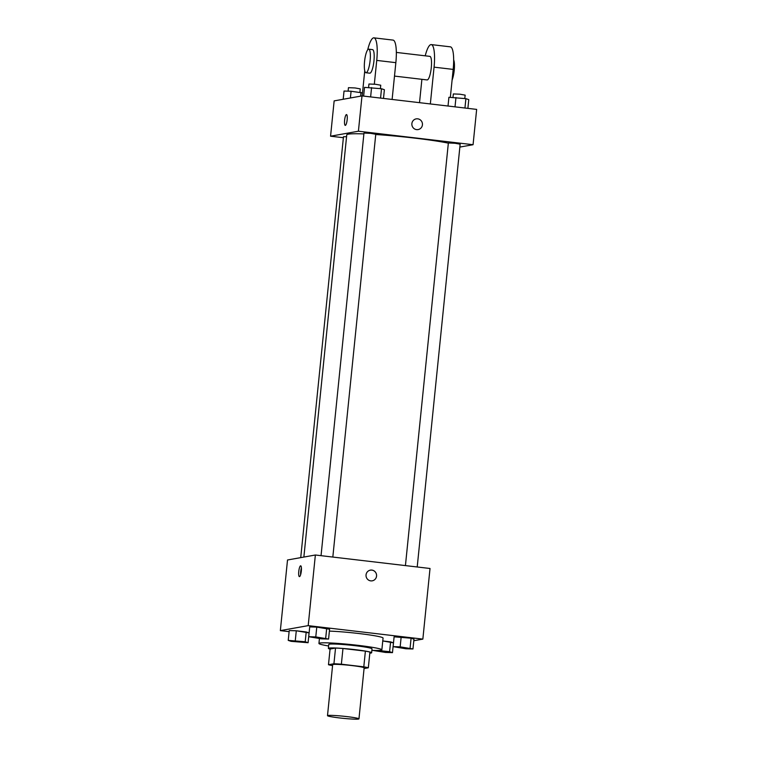 <?xml version="1.0" encoding="UTF-8"?>
<svg xmlns="http://www.w3.org/2000/svg" width="757" height="757" viewBox="0 0 757 757"><rect width="100%" height="100%" fill="white"/><g stroke="black" fill="none" stroke-linecap="round" stroke-linejoin="round"><path stroke-width="1.14" d="M327.942 715.469A15.812 1.069 5.8 0 1 345.145 716.406A15.812 1.069 5.8 0 1 358.96 718.866A15.812 1.069 5.8 0 1 343.12 718.327A15.812 1.069 5.8 0 1 327.497 715.677A15.812 1.069 5.8 0 1 327.942 715.469M327.497 715.677L332.673 664.665A15.812 1.069 5.8 0 1 333.118 664.466A15.812 1.069 5.8 0 1 350.33 665.394A15.812 1.069 5.8 0 1 364.136 667.854L358.96 718.866M364.07 668.554L368.328 667.797A21.234 1.429 5.8 0 0 363.795 666.832L341.369 664.192A21.234 1.429 5.8 0 0 333.932 663.747L328.481 664.722A21.234 1.429 5.8 0 0 332.578 665.611M363.795 666.832L365.394 651.134L342.968 648.494L341.369 664.192M333.932 663.747L335.531 648.058L330.08 649.033L328.481 664.722M335.531 648.058A21.234 1.429 5.8 0 1 342.968 648.494M365.394 651.134A21.234 1.429 5.8 0 1 369.927 652.099L368.328 667.797M369.813 653.159A21.745 1.467 -174.2 0 0 371.63 652.761A21.745 1.467 -174.2 0 0 355.109 649.648A21.745 1.467 -174.2 0 0 328.368 648.371A21.745 1.467 -174.2 0 0 330.071 649.118M328.368 648.371L328.765 644.444A21.745 1.467 5.8 0 1 329.38 644.169A21.745 1.467 5.8 0 1 355.506 645.73A21.745 1.467 5.8 0 1 372.028 648.834L371.63 652.761M328.614 645.986A31.624 2.129 5.8 0 1 318.934 643.441A31.624 2.129 5.8 0 1 319.823 643.043A31.624 2.129 5.8 0 1 354.248 644.907A31.624 2.129 5.8 0 1 381.859 649.837A31.624 2.129 5.8 0 1 371.876 650.377M329.39 631.111A31.624 2.129 5.8 0 1 363.767 634.129A31.624 2.129 5.8 0 1 383.061 638.066L381.859 649.837M412.972 648.976L413.965 639.163L411.089 638.208L394.104 636.826L393.11 646.639L405.913 648.768L412.972 648.976L400.16 646.847L393.11 646.639M372.927 650.414L385.427 652.43L392.476 652.648L393.47 642.835L382.768 640.952L390.593 641.879L389.6 651.682L377.8 650.462M413.805 640.734L422.851 639.116L308.194 625.632L280.345 630.619L289.117 631.65M328.585 639.05L329.579 629.237L316.776 627.108L309.717 626.9L308.724 636.713L321.526 638.842L328.585 639.05L315.773 636.921L308.724 636.713M308.09 642.721L309.083 632.909L296.28 630.78L289.231 630.572L288.228 640.384L291.104 641.34L308.09 642.721L305.213 641.756L288.228 640.384M422.851 639.116L430.023 568.488L315.366 555.004L308.194 625.632M366.047 574.866A5.431 5.28 -100.2 0 1 376.494 574.554A5.431 5.28 -100.2 0 1 372.255 580.827A5.431 5.28 -100.2 0 1 366.047 574.866M315.366 555.004L287.518 559.991L280.345 630.619M300.595 565.829A5.431 1.24 96.7 0 1 300.68 565.829A5.431 1.24 96.7 0 1 301.286 571.374A5.431 1.24 96.7 0 1 299.412 576.626A5.431 1.24 96.7 0 1 298.788 571.27A5.431 1.24 96.7 0 1 300.595 565.829M300.614 574.724A5.431 1.24 96.7 0 1 301.409 567.958M370.343 570.125A5.431 5.28 -100.2 0 1 376.494 574.554A5.431 5.28 -100.2 0 1 372.255 580.827M303.869 557.057L346.753 134.86A55.346 3.728 5.8 0 1 348.315 134.159A55.346 3.728 5.8 0 1 363.89 133.904M375.746 134.519A55.346 3.728 5.8 0 1 448.343 143.158M346.574 136.695L343.479 136.724L300.728 557.625M405.43 565.593L448.362 142.988L454.976 143.262L460.152 144.18L417.211 566.984M321.044 555.666L363.975 133.062L370.589 133.336L375.765 134.254L332.825 557.057M361.997 95.902L476.655 109.396L473.068 144.71L459.859 147.076L473.068 144.71L358.411 131.216L330.563 136.203L343.375 137.708L330.563 136.203L334.149 100.889L361.997 95.902L358.411 131.216L330.563 136.203M292.259 640.952L304.049 642.163M309.083 632.909L306.207 631.953L305.213 641.756M306.207 631.953L296.28 630.78L295.287 640.592M296.28 630.78L289.231 630.572M392.476 652.648L389.6 651.682M376.645 650.906L388.445 652.08M393.47 642.835L390.593 641.879M312.925 637.205L324.554 638.511L312.925 637.205M329.579 629.237L326.702 628.282L325.709 638.094M326.702 628.282L316.776 627.108L315.773 636.921M316.776 627.108L309.717 626.9M312.755 637.28L324.554 638.511M397.311 647.131L408.941 648.408L402.998 648.238L397.311 647.131M413.965 639.163L411.089 638.208L410.095 648.02M411.089 638.208L401.163 637.044L400.16 646.847M401.163 637.044L394.104 636.826M397.141 647.207L408.931 648.437M362.499 92.912L351.087 91.247L344.028 91.039L343.195 99.271M361.013 92.411L360.635 96.148M351.087 91.247L350.396 97.984M348.106 91.152L348.457 87.68L355.08 87.954L360.256 88.881L359.916 92.288M383.496 98.429L384.386 89.704L381.509 88.739L364.524 87.367L363.634 96.101M381.509 88.739L380.563 98.088M371.573 87.575L370.627 96.915M368.602 87.49L368.952 84.008L375.576 84.282L380.752 85.21L380.402 88.616M467.883 108.365L468.772 99.631L465.896 98.665L448.91 97.293L448.021 106.027M465.896 98.665L464.94 108.014M455.96 97.502L455.014 106.851M452.989 97.416L453.339 93.934L459.963 94.209L465.139 95.136L464.789 98.542M346.517 114.581A5.431 1.24 -83.3 0 0 344.653 119.833A5.431 1.24 -83.3 0 0 345.249 125.378A5.431 1.24 96.7 0 1 344.653 119.833A5.431 1.24 96.7 0 1 346.517 114.581A5.431 1.24 96.7 0 1 347.16 119.748A5.431 1.24 96.7 0 1 345.249 125.378M418.091 129.579A5.431 5.28 79.8 0 0 417.684 118.83A5.431 5.28 -100.2 0 1 418.091 129.579A5.431 5.28 -100.2 0 1 411.94 125.16A5.431 5.28 -100.2 0 1 417.684 118.83A5.431 5.28 79.8 0 0 416.18 118.877M473.068 144.71L358.411 131.216M392.117 99.451L395.854 62.661A23.722 5.431 -83.3 0 0 393.053 40.102L373.939 37.85A23.722 5.431 96.7 0 1 376.74 60.409L374.327 84.159M429.692 56.378A11.857 2.716 96.7 0 1 429.881 56.368A11.857 2.716 96.7 0 1 431.197 68.471A11.857 2.716 96.7 0 1 427.109 79.93L394.482 76.088M421.895 79.315L419.52 102.668M425.216 55.819A23.722 5.431 96.7 0 1 431.272 44.597A23.722 5.431 96.7 0 1 434.064 67.155L430.336 103.946M372.368 49.631A11.857 2.716 96.7 0 1 372.558 49.631A11.857 2.716 96.7 0 1 373.863 61.724A11.857 2.716 96.7 0 1 369.785 73.183L365.962 72.738A11.857 2.716 96.7 0 1 364.609 61.043A11.857 2.716 96.7 0 1 368.545 49.186A11.857 2.716 96.7 0 1 368.735 49.177A11.857 2.716 96.7 0 1 370.041 61.27A11.857 2.716 96.7 0 1 365.962 72.738M362.196 95.931L364.751 70.789M367.703 49.811A23.722 5.431 96.7 0 1 373.939 37.85M431.272 44.597L450.377 46.839A23.722 5.431 96.7 0 1 453.178 69.398L450.339 97.331M452.09 80.1A11.857 2.716 -83.3 0 0 453.67 59.917M395.854 62.661L376.74 60.409M453.178 69.398L434.064 67.155M319.435 638.596L318.934 643.441M396.337 52.422L429.881 56.368M368.735 49.177L372.558 49.631"/></g></svg>
